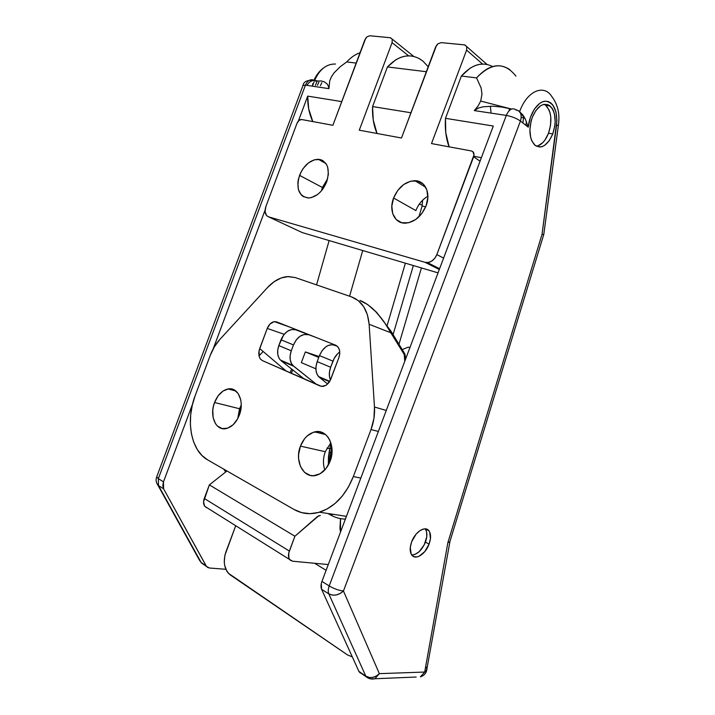 <?xml version="1.0" encoding="UTF-8"?>
<svg xmlns="http://www.w3.org/2000/svg" width="715" height="715" viewBox="0 0 715 715"><rect width="100%" height="100%" fill="white"/><g stroke="black" fill="none" stroke-linecap="round" stroke-linejoin="round"><path stroke-width="1.07" d="M425.237 528.859L426.614 531.978L426.766 536.759L424.227 544.83L419.205 551.631L415.254 554.313L411.742 555.01C417.292 554.59 421.85 550.309 425.416 542.149L429.089 544.115C425.586 554.053 415.504 560.56 411.769 555.046C409.695 551.926 409.659 547.511 411.661 541.791L416.13 534.105L420.036 530.557L423.977 528.921L425.774 528.912L428.669 530.476L429.661 531.996L430.448 538.708L429.089 544.115L424.728 551.658L418.91 556.341L416.979 556.949L413.556 556.556L411.161 554.08L410.285 547.315L411.661 541.791C415.227 531.719 425.282 525.445 428.929 530.789C431.056 533.926 431.1 538.368 429.089 544.115L425.416 542.149C427.427 536.429 427.364 531.996 425.237 528.859L428.929 530.789M426.962 669.535L424.692 672.046L426.498 671.224L424.692 672.046L447.867 542.649L542.024 234.404L556.905 120.71L555.975 111.915L552.963 105.177L550.791 102.933L548.289 101.575L545.545 101.181L542.667 101.762L539.771 103.309L534.418 109.038L530.351 117.457L528.251 127.19L520.44 121.041L343.45 591.019L379.352 673.646L424.692 672.046L379.352 673.646L376.305 676.077L372.658 677.409L369.682 677.534L365.803 676.149L328.82 593.888L321.598 589.294L358.903 671.385L360.146 672.86M425.774 666.3L426.98 669.455L420.402 676.864L424.692 672.046L447.867 542.649L449.369 542.095L447.867 542.649L542.024 234.404L543.373 234.493L542.024 234.404L556.547 125.465L558.415 125.143L556.547 125.465C557.646 110.709 553.982 102.611 545.545 101.181C537.832 101.28 529.502 113.712 528.251 127.19L525.284 118.985L519.626 111.719L519.814 111.2L518.661 110.905L519.814 111.2C527.089 90.894 544.061 83.753 551.891 96.668C557.834 104.488 560.006 113.98 558.415 125.143M223.634 469.058L225.699 471.98L223.634 469.058M340.501 518.616L340.492 532.103L339.956 528.296L340.501 518.616M526.481 121.765L525.9 125.009M536.393 146.244C541.398 145.208 545.447 140.864 548.521 133.222L552.775 133.893C547.583 145.52 541.604 149.283 534.856 145.181C529.306 138.951 528.457 129.674 532.291 117.358L535.991 110.333L540.701 105.713L543.203 104.551L548.021 104.703L551.971 108.045L553.428 110.762L554.474 114.034L555.18 121.711L554.822 125.84L552.775 133.893L549.209 140.739L544.651 145.351L542.193 146.593L539.754 147.04L535.249 145.511L531.835 140.935L530.718 137.691L529.878 129.916L531.022 121.434L532.291 117.358C537.51 105.793 543.427 101.986 550.05 105.927C555.761 112.246 556.663 121.577 552.775 133.893L548.521 133.222C552.4 120.933 551.471 111.638 545.742 105.328L544.178 104.319M320.392 85.737L321.83 82.636M317.424 85.3L318.854 82.198M490.365 106.186L490.955 112.085M519.376 111.567L522.88 114.936L525.284 118.985L528.251 127.19L520.44 121.041C516.587 118.341 511.869 116.465 506.3 115.41L329.195 585.951L321.947 581.402L321.285 583.601L321.598 589.294L358.903 671.385L365.803 676.149L358.903 671.385L361.075 673.244M502.082 107.089L492.698 106.204L502.01 107.08L511.207 108.966L480.695 101.056L477.986 106.151L474.277 110.584L478.496 108.028L483.17 106.794L492.698 106.204L483.17 106.794L478.496 108.028L474.277 110.584L506.3 115.41L329.195 585.951L321.947 581.402L493.287 126.037L321.947 581.402C320.82 584.53 320.704 587.158 321.598 589.294L328.82 593.888L365.803 676.149C370.424 678.615 374.946 677.784 379.352 673.646L374.883 678.75L379.352 673.646L343.45 591.019C338.579 595.291 333.699 596.247 328.82 593.888C327.935 591.752 328.06 589.106 329.195 585.951C328.06 589.106 327.935 591.752 328.82 593.888L332.716 595.157L336.139 594.969L340.108 593.539L343.45 591.019C338.821 590.465 334.066 588.776 329.195 585.951C334.066 588.776 338.821 590.465 343.45 591.019L520.44 121.041C522.227 114.793 520.618 110.986 515.622 109.627C512.074 107.581 508.964 109.511 506.3 115.41C508.964 109.511 512.074 107.581 515.622 109.627C520.618 110.986 522.227 114.793 520.44 121.041C516.587 118.341 511.869 116.465 506.3 115.41L474.277 110.584L477.986 106.151L480.695 101.056L511.341 109.002M163.592 488.81L206.135 565.914L207.493 567.379L209.415 568.005L225.86 569.301L209.415 568.005L206.501 566.468L163.592 488.81L158.471 485.556L201.13 562.455L206.135 565.914L201.13 562.455L158.471 485.556L163.592 488.81L163.467 481.865L162.788 485.592L163.592 488.81M316.548 284.883L329.132 240.562L316.548 284.883M312.795 121.577L308.692 108.877L307.7 96.114L298.405 120.978L307.7 96.114C307.522 105.606 309.22 114.096 312.795 121.577M265.086 210.094L213.177 348.911L265.086 210.094M335.478 64.028C326.532 63.841 319.569 69.319 314.591 80.491C310.793 78.659 307.745 80.205 305.448 85.121L158.337 478.639L158.471 485.556L158.337 478.639L156.737 476.78L158.337 478.639L163.467 481.865L192.576 404.029L163.467 481.865L158.337 478.639L305.448 85.121L328.918 88.66L329.767 80.643L331.554 76.559L334.084 72.841L340.206 66.727L346.73 61.928L356.159 63.09L346.73 61.928C350.815 57.468 355.257 54.394 360.056 52.687C355.257 54.394 350.815 57.468 346.73 61.928L340.206 66.727L334.084 72.841L331.554 76.559L329.767 80.643L328.918 88.66L328.194 85.773L328.918 88.66L305.448 85.121C307.745 80.205 310.793 78.659 314.582 80.491L315.574 81.126L321.062 80.938L324.253 81.805L327.05 83.923L328.194 85.773L327.05 83.923L324.253 81.805L321.062 80.938M349.572 296.216L362.719 250.527L349.572 296.216M419.205 204.249L422.199 204.973L419.205 204.249M301.337 362.639L315.887 368.824L301.337 362.639L305.35 351.932L318.756 357.464L305.35 351.932L301.337 362.639M319.113 356.508L305.35 351.932L319.113 356.508M409.874 347.722L408.292 347.132L402.214 349.555L408.292 347.132L409.874 347.722M398.979 344.246L421.43 267.937L398.979 344.246M521.226 117.403L523.523 117.752L522.88 122.962L523.523 117.752L521.226 117.403M420.992 59.658C409.865 52.856 398.675 55.287 387.432 66.933L426.346 71.723L387.432 66.933L396.047 59.622L400.659 57.37L405.342 56.119L409.999 55.868M341.743 101.602L307.7 96.114L341.743 101.602M410.946 112.755L372.578 106.571L387.432 66.933L372.578 106.571C372.166 116.634 373.659 125.608 377.037 133.482L373.257 120.084L372.578 106.571L410.946 112.755M492.528 66.558C482.241 61.311 471.855 64.466 461.372 76.031L476.565 77.899C488.086 65.235 499.195 62.5 509.867 69.695M523.702 116.134L523.523 117.752L524.792 118.011L523.523 117.752L523.702 116.134M509.214 110.637L509.312 108.501L509.214 110.637M484.019 64.064L479.416 64.368L474.751 65.744L470.121 68.175L461.372 76.031L445.49 118.324L493.287 126.037L445.49 118.324L461.372 76.031L476.565 77.899L481.159 88.052L481.973 94.219L480.695 101.056L481.973 94.219L481.159 88.052L476.565 77.899C491.482 62.42 504.611 61.83 515.926 76.121M445.49 118.324C444.784 129.031 445.999 138.531 449.109 146.834L445.758 132.677L445.49 118.324M315.422 85.317L316.942 81.626M315.574 81.126L317.594 80.92L314.582 80.491L315.574 81.126M516.525 110.351L515.622 109.627L516.525 110.351M418.811 58.344L422.797 60.989L428.205 66.763M537.957 145.86L542.774 142.66L544.964 140.033L548.521 133.222L550.568 125.188L550.782 117.099L550.184 113.417L549.138 110.155L545.831 105.409M278.814 345.586L283.658 334.906L287.394 331.295L291.613 329.508L295.661 329.785L317.692 338.097L295.661 329.785C289.548 328.525 284.65 331.858 280.986 339.786L278.814 345.586L291.282 350.797L293.49 344.925L280.986 339.786L293.49 344.925L296.18 339.983L299.934 336.309L304.17 334.477L308.21 334.745C302.096 333.494 297.19 336.89 293.49 344.925L291.282 350.797L278.814 345.586C276.821 351.583 277.34 356.401 280.378 360.047L279.002 358.126L277.786 354.408L277.724 350.073L278.814 345.586M304.304 379.039L281.227 360.825L304.304 379.039M318.532 376.51C315.565 372.801 315.118 367.832 317.192 361.62L319.453 355.587C323.243 347.347 328.176 343.826 334.271 345.032L337.283 346.23L332.314 344.648L328.096 345.506L325.986 346.721L322.197 350.511L319.453 355.587L332.949 361.138C334.504 357.143 336.783 354.086 339.777 351.95L337.525 353.854L334.173 358.447L330.661 367.242L329.472 371.943L329.454 376.465L330.446 380.014C328.882 376.322 328.954 372.068 330.661 367.242L332.949 361.138L319.453 355.587L317.192 361.62L330.661 367.242L317.192 361.62L316.03 366.259L316.039 370.736L317.192 374.553L319.373 377.306L327.685 384.018L319.373 377.306L329.544 381.694L318.532 376.51L329.749 381.354M292.775 365.401L316.611 384.456L293.624 366.187L281.227 360.825L293.624 366.187L291.416 363.461L290.219 359.717L290.174 355.328L291.282 350.797C289.262 356.856 289.763 361.727 292.775 365.401L280.378 360.047M422.645 200.164L422.1 205.983L418.927 216.842L422.1 205.983L425.684 206.85L422.1 205.983L422.645 200.164M405.378 263.174L387.199 325.343L405.378 263.174M413.35 265.542L393.098 334.593L413.35 265.542M330.25 452.452L331.921 453.292L330.25 452.452M206.635 507.775L204.633 506.131L203.552 501.867L209.352 484.886L226.968 470.979L209.352 484.886L294.911 536.232L289.343 551.05L204.276 498.453L209.352 484.886L294.911 536.232L288.78 552.918L288.842 557.977L290.308 560.247L292.658 561.212L328.283 564.564L292.658 561.212L289.602 559.488C288.199 557.369 288.118 554.554 289.343 551.05L204.276 498.453C203.158 501.671 203.337 504.298 204.803 506.354L207.529 508.061M318.89 515.658L294.911 536.232L317.38 516.596L320.338 515.461M314.645 563.277L326.112 570.329L314.645 563.277M352.316 656.897L347.472 654.904L228.317 573.216L226.709 570.99L224.653 565.306L224.269 562.053L224.859 555.358L235.727 525.731L225.815 552.168C222.839 562.079 224.313 569.658 230.23 574.905L347.472 654.904L352.316 656.897M314.493 80.473C311.695 80.339 309.139 81.957 306.824 85.326C309.139 81.957 311.695 80.339 314.493 80.473C307.468 79.83 303.652 81.465 303.053 85.371M302.99 85.514L305.448 85.121L302.99 85.514L156.737 476.78M314.144 81.689L312.357 86.166L312.768 83.61M314.591 80.491C319.551 69.346 326.496 63.858 335.433 64.028M156.934 483.546L158.471 485.556L156.934 483.546M156.692 476.914C155.629 479.658 156.004 482.366 157.836 485.056L199.583 560.399L201.496 563.009L203.453 564.367M370.281 678.821L374.883 678.75C371.559 679.482 368.636 678.812 366.125 676.73L368.064 678.017M416.175 677.042L374.883 678.75M420.402 676.864C423.316 675.943 425.336 674.102 426.453 671.358L450.003 541.282L449.369 542.095L450.012 541.228M558.406 125.188L543.793 234.404L449.967 541.398M551.926 96.731C544.115 83.735 527.107 90.859 519.814 111.2L519.626 111.719M322.402 187.482L322.125 189.993L322.402 187.482L327.685 178.652L322.402 187.482L299.54 175.363C303.947 165.192 310.194 159.829 318.282 159.275C327.533 161.197 330.33 168.74 326.675 181.896L328.391 174.254L327.711 167.301L326.505 164.432L322.608 160.455L320.07 159.499L314.332 159.794L308.424 162.931L303.24 168.391L301.167 171.752L298.414 179.099L297.842 182.817L298.423 189.663L301.194 194.882L303.303 196.616L308.558 197.984L311.517 197.563L317.514 194.534L320.32 192.049L322.849 189.037L326.675 181.896C322.322 191.906 316.209 197.269 308.335 197.992C298.745 196.205 295.813 188.662 299.54 175.363L322.402 187.482L321.366 190.905M327.059 180.815L322.76 189.162L325.182 184.059M393.59 198.01L415.88 210.594L393.59 198.01L391.829 206.188L392.741 213.74L396.217 219.559L401.759 222.74L408.569 222.767L415.603 219.577L421.77 213.633L426.086 205.84C421.439 216.439 414.566 222.213 405.477 223.16C394.573 223.75 388.558 210.585 393.59 198.01C398.335 187.151 405.414 181.378 414.843 180.68C425.166 180.511 431.074 193.318 426.086 205.84L427.856 197.438L426.81 189.752L423.137 183.978L417.444 180.984L410.625 181.199L403.716 184.515L397.755 190.422L393.59 198.01M427.454 262.593C431.654 262.012 434.783 259.348 436.838 254.585L443.595 258.106L436.838 254.585L434.783 258.267L431.815 261.029L428.419 262.459L425.103 262.342L268.509 216.824L266.516 215.519L265.077 211.595L265.882 206.546L297.02 123.248L299.04 120.379L301.65 119.512L332.877 125.295L365.74 38.217L367.001 36.84L369.852 35.759L390.31 37.734L392.267 39.307L392.079 42.632L359.279 130.193L401.473 138.004L436.588 45.224L437.982 43.758L441.191 42.623L464.464 44.866L466.725 46.564L466.6 50.121L431.503 143.572L471.391 150.963L472.829 151.634L474.045 154.789L436.838 254.585L473.634 156.773L480.06 161.188L473.634 156.773C474.528 153.671 473.786 151.732 471.391 150.963L431.503 143.572L466.6 50.121L482.553 64.046L466.6 50.121L466.725 46.564L464.777 44.911L441.191 42.623L437.982 43.758L435.614 47.011L401.473 138.004L359.279 130.193L392.079 42.632L408.605 55.842L392.079 42.632L392.267 39.307L390.551 37.77L369.852 35.759L367.001 36.84L364.847 39.897L332.877 125.295L301.417 119.485C299.558 119.566 298.092 120.826 297.02 123.248L265.882 206.546C264.282 211.846 265.158 215.269 268.509 216.824L425.103 262.342L439.305 269.492L425.103 262.342L427.454 262.593L439.6 268.715M473.804 156.254L481.007 157.613L473.804 156.254M438.036 272.862L302.329 232.616L268.509 216.824L302.329 232.616L438.036 272.862M322.831 160.589L322.447 161.608L322.831 160.589M481.186 158.194L481.007 157.613L481.186 158.194M427.883 196.241C422.404 199.422 418.4 204.204 415.88 210.594C418.4 204.204 422.404 199.422 427.883 196.241M239.543 408.748L241.232 405.074L239.543 408.748L237.746 418.624L239.543 408.748L214.554 402.5L239.543 408.748L241.178 406.513L239.543 408.748M324.807 469.961C322.867 464.106 323.028 458.02 325.28 451.71C323.028 458.02 322.867 464.106 324.807 469.961M330.116 461.193C327.068 468.727 322.492 473.428 316.387 475.287C303.678 479.211 294.214 461.255 300.443 446.124L325.28 451.71L300.443 446.124C303.58 438.367 308.344 433.621 314.716 431.896C326.853 428.491 336.336 445.91 330.116 461.193L331.983 452.559L331.93 448.225L329.91 440.377L328.015 437.169L325.638 434.613L319.802 431.788L313.322 432.28L307.155 435.971L304.483 438.849L300.443 446.124L298.602 454.517L298.602 458.753L300.47 466.511L304.563 472.374L310.301 475.43L313.536 475.725L320.097 473.75L325.933 468.656L330.116 461.193M239.346 415.093C236.272 422.628 231.875 427.123 226.155 428.58C215.805 431.127 209.191 415.737 214.554 402.5C217.673 394.814 222.195 390.292 228.103 388.942C238.032 386.717 244.709 401.732 239.346 415.093L241.125 407.246L241.196 403.34L240.705 399.658L238.149 393.509L233.885 389.729L231.32 388.924L228.594 388.871L223.08 391.007L218.155 395.788L214.554 402.5L213.419 406.272L212.784 410.142L213.124 417.596L215.537 423.754L217.423 426.051L222.222 428.598L227.772 428.124L233.206 424.665L237.693 418.722L239.346 415.093M331.009 443.318L329.704 448.707L326.961 448.073L329.704 448.707L328.471 456.76L328.337 465.045L329.704 448.707L331.108 448.225L329.704 448.707L331.009 443.318M330.857 442.808L325.28 451.71L330.857 442.808M207.636 459.879L294.053 509.491L207.636 459.879L201.961 455.5L197.269 449.503L193.702 442.138L191.388 433.692L190.369 424.495L190.682 414.87L192.299 405.155L195.159 395.699L210.147 355.614L214.357 346.846L219.88 339.402L267.633 287.421L274.149 281.674L281.209 277.965L288.386 276.544L295.206 277.554L351.566 296.904L295.206 277.554L287.519 276.589C280.396 277.25 273.774 280.861 267.633 287.421L219.88 339.402C215.769 343.924 212.516 349.331 210.147 355.614L195.159 395.699C185.507 420.474 190.887 450.718 207.636 459.879M330.75 515.077L327.935 513.495L330.75 515.077C335.29 517.606 340.17 518.965 345.372 519.144C340.17 518.965 335.29 517.606 330.75 515.077L333.208 514.308L330.75 515.077M241.152 406.987L238.595 416.899L241.152 406.987M258.991 355.927L263.138 351.494L258.991 355.927L260.189 358.805L262.244 360.539L321.616 386.44L326.156 385.26L329.964 380.97L338.937 357.473L339.786 353.594L339.437 349.894L337.945 346.927L335.558 345.148L276.705 321.929L274.095 321.679L270.118 323.886L267.231 328.435L259.125 350.43L258.991 355.927L258.812 352.325L259.688 348.562L286.241 371.094L259.688 348.562L267.231 328.435C268.876 324.476 271.262 322.206 274.408 321.634L276.705 321.929L335.558 345.148C339.562 347.383 340.689 351.494 338.937 357.473L330.831 379.075L328.873 382.668L326.156 385.26L323.117 386.44L320.213 386.046L262.244 360.539L260.189 358.805L258.991 355.927M319.471 512.199C334.459 507.158 345.747 495.289 353.335 476.565L360.816 478.085L353.335 476.565L371.022 429.536L378.351 431.476L371.022 429.536L353.335 476.565L348.509 486.906L342.324 496.004L335.058 503.476L327.014 509.026L318.55 512.467L310.015 513.674L301.739 512.655L294.053 509.491C301.873 513.897 310.346 514.809 319.471 512.199L346.426 516.337M351.566 296.904L358.304 300.64L363.721 306.726L367.421 314.77L369.128 324.261L374.472 407.005L373.954 418.338L371.022 429.536C373.775 422.118 374.919 414.602 374.472 407.005L386.261 410.464L374.472 407.005L369.128 324.261L391.06 332.877L369.128 324.261C367.733 310.033 361.879 300.917 351.566 296.904M360.789 300.961L359.994 300.425C370.674 304.715 381.024 315.538 391.06 332.877L404.234 354.488L404.753 361.316L404.234 354.488L383.776 321.375L375.768 311.686L367.644 304.527L360.78 300.961M290.156 372.819L291.586 369.003L290.156 372.819M284.159 334.271L267.231 328.435L284.159 334.271M258.767 352.987L260.046 354.765L258.767 352.987M391.06 332.877L391.114 331.331L391.06 332.877M404.234 354.488L404.225 352.87L404.234 354.488L405.199 355.444L404.234 354.488M390.31 331.188L391.105 331.322L376.608 312.348L371.237 307.361M403.421 352.701L404.225 352.87L391.436 331.876M545.742 105.328L550.05 105.927M313.983 80.295C316.2 75.155 319.319 71.098 323.323 68.131M201.496 563.009L206.501 566.468M366.125 676.73L359.234 671.966M289.602 559.488L204.803 506.354M325.977 163.583L318.282 159.275M425.666 187.205L414.843 180.68M487.058 64.466L466.77 46.654M413.762 56.422L392.169 39.066M228.103 388.942L235.896 391.025M314.716 431.896L325.566 434.55M239.319 409.382L241 407.398M274.408 321.634L290.022 327.184M292.676 369.87L291.371 373.355M405.182 355.203L404.583 353.416M405.494 359.35L405.199 355.444M329.427 462.864L331.644 446.008"/></g></svg>
